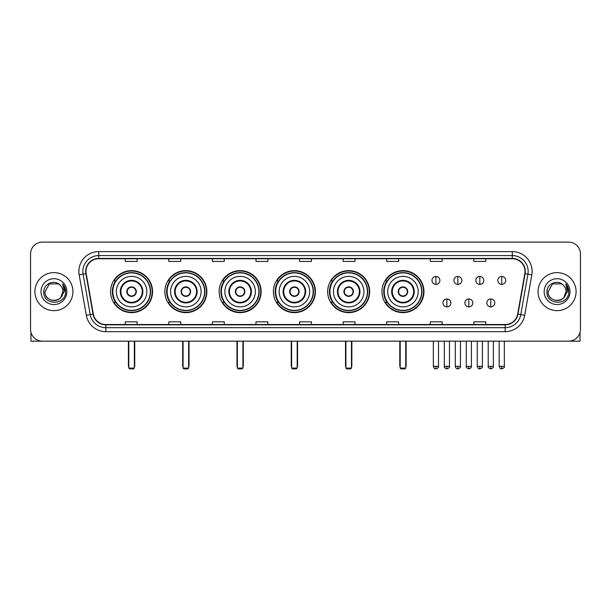 <?xml version="1.0" encoding="UTF-8"?>
<svg xmlns="http://www.w3.org/2000/svg" width="611" height="611" viewBox="0 0 611 611"><rect width="100%" height="100%" fill="white"/><g stroke="black" fill="none" stroke-linecap="round" stroke-linejoin="round"><path stroke-width="0.92" d="M381.967 291.63A20.995 20.995 0 0 0 402.962 312.633A20.995 20.995 0 0 0 423.958 291.63A20.995 20.995 0 0 0 402.962 270.635A20.995 20.995 0 0 0 381.967 291.63M327.687 291.63A20.995 20.995 0 0 0 348.682 312.633A20.995 20.995 0 0 0 369.678 291.63A20.995 20.995 0 0 0 348.682 270.635A20.995 20.995 0 0 0 327.687 291.63M273.407 291.63A20.995 20.995 0 0 0 294.41 312.633A20.995 20.995 0 0 0 315.406 291.63A20.995 20.995 0 0 0 294.41 270.635A20.995 20.995 0 0 0 273.407 291.63M219.135 291.63A20.995 20.995 0 0 0 240.131 312.633A20.995 20.995 0 0 0 261.126 291.63A20.995 20.995 0 0 0 240.131 270.635A20.995 20.995 0 0 0 219.135 291.63M164.855 291.63A20.995 20.995 0 0 0 185.851 312.633A20.995 20.995 0 0 0 206.854 291.63A20.995 20.995 0 0 0 185.851 270.635A20.995 20.995 0 0 0 164.855 291.63M110.576 291.63A20.995 20.995 0 0 0 131.579 312.633A20.995 20.995 0 0 0 152.574 291.63A20.995 20.995 0 0 0 131.579 270.635A20.995 20.995 0 0 0 110.576 291.63M115.616 302.33A19.216 19.216 0 0 1 115.616 280.938M169.889 302.33A19.216 19.216 0 0 1 169.889 280.938M224.168 302.33A19.216 19.216 0 0 1 224.168 280.938M278.448 302.33A19.216 19.216 0 0 1 278.448 280.938M332.72 302.33A19.216 19.216 0 0 1 332.72 280.938M387 302.33A19.216 19.216 0 0 1 387 280.938M30.55 253.993L30.55 329.268A11.884 11.884 0 0 0 42.434 341.159L568.566 341.159A11.884 11.884 0 0 0 580.45 329.268L580.45 253.993A11.884 11.884 0 0 0 568.566 242.109L42.434 242.109A11.884 11.884 0 0 0 30.55 253.993L30.55 329.268M34.911 291.63A19.017 19.017 0 0 0 53.928 310.648A19.017 19.017 0 0 0 72.938 291.63A19.017 19.017 0 0 0 53.928 272.621A19.017 19.017 0 0 0 34.911 291.63A19.017 19.017 0 0 0 53.928 310.648A19.017 19.017 0 0 0 72.938 291.63A19.017 19.017 0 0 0 53.928 272.621A19.017 19.017 0 0 0 34.911 291.63M538.062 291.63A19.017 19.017 0 0 0 557.072 310.648A19.017 19.017 0 0 0 576.089 291.63A19.017 19.017 0 0 0 557.072 272.621A19.017 19.017 0 0 0 538.062 291.63A19.017 19.017 0 0 0 557.072 310.648A19.017 19.017 0 0 0 576.089 291.63A19.017 19.017 0 0 0 557.072 272.621A19.017 19.017 0 0 0 538.062 291.63M86.014 271.429A12.678 12.678 0 0 1 98.692 258.751L512.308 258.751A12.678 12.678 0 0 1 524.796 273.629L517.67 314.039A12.678 12.678 0 0 1 505.182 324.517L105.818 324.517A12.678 12.678 0 0 1 93.33 314.039L86.204 273.629A12.678 12.678 0 0 1 86.014 271.429M85.7 271.429A12.991 12.991 0 0 0 85.899 273.682L93.025 314.092A12.991 12.991 0 0 0 105.818 324.831L505.182 324.831A12.991 12.991 0 0 0 517.975 314.092L525.101 273.682A12.991 12.991 0 0 0 512.308 258.43L98.692 258.43A12.991 12.991 0 0 0 85.7 271.429M79.186 274.866A19.812 19.812 0 0 1 98.692 251.617L512.308 251.617A19.812 19.812 0 0 1 531.814 274.866L524.689 315.276A19.812 19.812 0 0 1 505.182 331.651L105.818 331.651A19.812 19.812 0 0 1 86.311 315.276L79.186 274.866L83.088 274.179A15.848 15.848 0 0 1 98.692 255.581L512.308 255.581A15.848 15.848 0 0 1 527.912 274.179L520.786 314.589A15.848 15.848 0 0 1 505.182 327.687L105.818 327.687A15.848 15.848 0 0 1 90.214 314.589L83.088 274.179A15.848 15.848 0 0 1 82.844 271.429M568.566 242.109L42.434 242.109M42.434 341.159L568.566 341.159M580.45 329.268L580.45 253.993M517.975 314.092L520.786 314.589L527.912 274.179L531.814 274.866M299.558 258.751L299.558 261.432L311.442 261.432L311.442 258.751M255.978 258.751L255.978 261.432L267.862 261.432L267.862 258.751M212.399 258.751L212.399 261.432L224.283 261.432L224.283 258.751M168.819 258.751L168.819 261.432L180.703 261.432L180.703 258.751M125.24 258.751L125.24 261.432L137.124 261.432L137.124 258.751M343.138 258.751L343.138 261.432L355.022 261.432L355.022 258.751M386.717 258.751L386.717 261.432L398.601 261.432L398.601 258.751M430.297 258.751L430.297 261.432L442.181 261.432L442.181 258.751M473.876 258.751L473.876 261.432L485.76 261.432L485.76 258.751M311.442 324.517L311.442 321.837L299.558 321.837L299.558 324.517M267.862 324.517L267.862 321.837L255.978 321.837L255.978 324.517M224.283 324.517L224.283 321.837L212.399 321.837L212.399 324.517M180.703 324.517L180.703 321.837L168.819 321.837L168.819 324.517M137.124 324.517L137.124 321.837L125.24 321.837L125.24 324.517M355.022 324.517L355.022 321.837L343.138 321.837L343.138 324.517M398.601 324.517L398.601 321.837L386.717 321.837L386.717 324.517M442.181 324.517L442.181 321.837L430.297 321.837L430.297 324.517M485.76 324.517L485.76 321.837L473.876 321.837L473.876 324.517M59.794 284.871A8.951 8.951 0 0 1 62.88 291.63C63.429 303.186 44.42 303.186 44.97 291.63L49.445 283.878L58.404 283.878L59.794 284.871C54.295 279.112 43.717 283.855 43.816 291.63C42.808 305.454 65.217 305.821 65.583 292.302L65.598 291.63C65.568 288.697 64.59 286.116 62.673 283.894L64.216 291.63L60.787 297.389A8.951 8.951 0 0 0 62.88 291.63L60.764 297.412M60.787 297.389C56.036 303.812 44.504 299.703 44.97 291.63M41.006 291.63A12.915 12.915 0 0 0 53.928 304.553A12.915 12.915 0 0 0 66.843 291.63A12.915 12.915 0 0 0 53.928 278.715A12.915 12.915 0 0 0 41.006 291.63M62.757 283.993L65.598 291.974M30.947 332.315L30.947 341.159L76.902 341.159M116.327 291.63A15.252 15.252 0 0 1 131.579 276.378A15.252 15.252 0 0 1 146.831 291.63A15.252 15.252 0 0 1 131.579 306.89A15.252 15.252 0 0 1 116.327 291.63A15.252 15.252 0 0 0 131.579 306.89A15.252 15.252 0 0 0 146.831 291.63M120.879 291.63A10.7 10.7 0 0 0 131.579 302.33A10.7 10.7 0 0 0 142.271 291.63A10.7 10.7 0 0 0 131.579 280.938A10.7 10.7 0 0 0 120.879 291.63M115.853 280.938A19.017 19.017 0 0 0 115.853 302.33L113.967 302.33A20.598 20.598 0 0 0 152.177 291.63A20.598 20.598 0 0 0 113.967 280.938L115.876 280.938A18.994 18.994 0 0 1 144.143 277.386A18.994 18.994 0 0 1 144.143 305.874A18.994 18.994 0 0 1 115.876 302.33M150.314 291.63A18.742 18.742 0 0 0 131.579 272.896A18.742 18.742 0 0 0 112.836 291.63A18.742 18.742 0 0 0 131.579 310.373A18.742 18.742 0 0 0 150.314 291.63M126.821 291.63A4.751 4.751 0 0 0 131.579 296.388A4.751 4.751 0 0 0 136.329 291.63A4.751 4.751 0 0 0 131.579 286.88A4.751 4.751 0 0 0 126.821 291.63M126.973 290.446L127.134 290.446A4.598 4.598 0 0 1 136.016 290.446L135.772 290.446A4.361 4.361 0 0 1 131.579 295.991A4.361 4.361 0 0 1 127.386 290.446A4.361 4.361 0 0 1 135.772 290.446L136.177 290.446M136.177 292.822L136.016 292.822A4.598 4.598 0 0 1 127.134 292.822L126.973 292.822M128.806 341.159L128.806 368.097L134.351 368.097L134.351 341.159M128.806 368.097L129.593 368.891L133.557 368.891L134.351 368.097M170.599 291.63A15.252 15.252 0 0 1 185.851 276.378A15.252 15.252 0 0 1 201.103 291.63A15.252 15.252 0 0 1 185.851 306.89A15.252 15.252 0 0 1 170.599 291.63A15.252 15.252 0 0 0 185.851 306.89A15.252 15.252 0 0 0 201.103 291.63M175.158 291.63A10.7 10.7 0 0 0 185.851 302.33A10.7 10.7 0 0 0 196.551 291.63A10.7 10.7 0 0 0 185.851 280.938A10.7 10.7 0 0 0 175.158 291.63M170.133 280.938A19.017 19.017 0 0 0 170.133 302.33M204.593 291.63A18.742 18.742 0 0 0 185.851 272.896A18.742 18.742 0 0 0 167.116 291.63A18.742 18.742 0 0 0 185.851 310.373A18.742 18.742 0 0 0 204.593 291.63M181.1 291.63A4.751 4.751 0 0 0 185.851 296.388A4.751 4.751 0 0 0 190.609 291.63A4.751 4.751 0 0 0 185.851 286.88A4.751 4.751 0 0 0 181.1 291.63M206.457 291.63A20.598 20.598 0 0 1 168.246 302.33L170.156 302.33A18.994 18.994 0 0 0 198.422 305.874A18.994 18.994 0 0 0 198.422 277.386A18.994 18.994 0 0 0 170.156 280.938L168.246 280.938A20.598 20.598 0 0 1 206.457 291.63M181.253 290.446L181.414 290.446A4.598 4.598 0 0 1 190.296 290.446L190.044 290.446A4.361 4.361 0 0 1 185.851 295.991A4.361 4.361 0 0 1 181.658 290.446A4.361 4.361 0 0 1 190.044 290.446L190.456 290.446M190.456 292.822L190.044 292.822A4.361 4.361 0 0 1 181.658 292.822L181.253 292.822M190.044 292.822L190.296 292.822A4.598 4.598 0 0 1 181.414 292.822L181.658 292.822M183.079 341.159L183.079 368.097L188.623 368.097L188.623 341.159M183.079 368.097L183.873 368.891L187.837 368.891L188.623 368.097M224.879 291.63A15.252 15.252 0 0 1 240.131 276.378A15.252 15.252 0 0 1 255.383 291.63A15.252 15.252 0 0 1 240.131 306.89A15.252 15.252 0 0 1 224.879 291.63A15.252 15.252 0 0 0 240.131 306.89A15.252 15.252 0 0 0 255.383 291.63M229.43 291.63A10.7 10.7 0 0 0 240.131 302.33A10.7 10.7 0 0 0 250.823 291.63A10.7 10.7 0 0 0 240.131 280.938A10.7 10.7 0 0 0 229.43 291.63M224.405 280.938A19.017 19.017 0 0 0 224.405 302.33M258.873 291.63A18.742 18.742 0 0 0 240.131 272.896A18.742 18.742 0 0 0 221.388 291.63A18.742 18.742 0 0 0 240.131 310.373A18.742 18.742 0 0 0 258.873 291.63M235.372 291.63A4.751 4.751 0 0 0 240.131 296.388A4.751 4.751 0 0 0 244.881 291.63A4.751 4.751 0 0 0 240.131 286.88A4.751 4.751 0 0 0 235.372 291.63M260.729 291.63A20.598 20.598 0 0 1 222.526 302.33L224.436 302.33A18.994 18.994 0 0 0 252.694 305.874A18.994 18.994 0 0 0 252.694 277.386A18.994 18.994 0 0 0 224.436 280.938L222.526 280.938A20.598 20.598 0 0 1 260.729 291.63M235.525 290.446L235.686 290.446A4.598 4.598 0 0 1 244.568 290.446L244.324 290.446A4.361 4.361 0 0 1 240.131 295.991A4.361 4.361 0 0 1 235.938 290.446A4.361 4.361 0 0 1 244.324 290.446L244.736 290.446M244.736 292.822L244.324 292.822A4.361 4.361 0 0 1 235.938 292.822L235.525 292.822M244.324 292.822L244.568 292.822A4.598 4.598 0 0 1 235.686 292.822L235.938 292.822M237.358 341.159L237.358 368.097L242.903 368.097L242.903 341.159M237.358 368.097L238.153 368.891L242.109 368.891L242.903 368.097M279.151 291.63A15.252 15.252 0 0 1 294.41 276.378A15.252 15.252 0 0 1 309.662 291.63A15.252 15.252 0 0 1 294.41 306.89A15.252 15.252 0 0 1 279.151 291.63A15.252 15.252 0 0 0 294.41 306.89A15.252 15.252 0 0 0 309.662 291.63M283.71 291.63A10.7 10.7 0 0 0 294.41 302.33A10.7 10.7 0 0 0 305.103 291.63A10.7 10.7 0 0 0 294.41 280.938A10.7 10.7 0 0 0 283.71 291.63M278.685 280.938A19.017 19.017 0 0 0 278.685 302.33L276.798 302.33A20.598 20.598 0 0 0 315.009 291.63A20.598 20.598 0 0 0 276.798 280.938L278.708 280.938A18.994 18.994 0 0 1 306.974 277.386A18.994 18.994 0 0 1 306.974 305.874A18.994 18.994 0 0 1 278.708 302.33M313.145 291.63A18.742 18.742 0 0 0 294.41 272.896A18.742 18.742 0 0 0 275.668 291.63A18.742 18.742 0 0 0 294.41 310.373A18.742 18.742 0 0 0 313.145 291.63M289.652 291.63A4.751 4.751 0 0 0 294.41 296.388A4.751 4.751 0 0 0 299.161 291.63A4.751 4.751 0 0 0 294.41 286.88A4.751 4.751 0 0 0 289.652 291.63M289.805 290.446L289.965 290.446A4.598 4.598 0 0 1 298.848 290.446L298.603 290.446A4.361 4.361 0 0 1 294.41 295.991A4.361 4.361 0 0 1 290.217 290.446A4.361 4.361 0 0 1 298.603 290.446L299.008 290.446M299.008 292.822L298.603 292.822A4.361 4.361 0 0 1 290.217 292.822L289.805 292.822M298.603 292.822L298.848 292.822A4.598 4.598 0 0 1 289.965 292.822L290.217 292.822M291.63 341.159L291.63 368.097L297.183 368.097L297.183 341.159M291.63 368.097L292.425 368.891L296.388 368.891L297.183 368.097M333.43 291.63A15.252 15.252 0 0 1 348.682 276.378A15.252 15.252 0 0 1 363.935 291.63A15.252 15.252 0 0 1 348.682 306.89A15.252 15.252 0 0 1 333.43 291.63A15.252 15.252 0 0 0 348.682 306.89A15.252 15.252 0 0 0 363.935 291.63M337.99 291.63A10.7 10.7 0 0 0 348.682 302.33A10.7 10.7 0 0 0 359.383 291.63A10.7 10.7 0 0 0 348.682 280.938A10.7 10.7 0 0 0 337.99 291.63M332.964 280.938A19.017 19.017 0 0 0 332.964 302.33M367.425 291.63A18.742 18.742 0 0 0 348.682 272.896A18.742 18.742 0 0 0 329.948 291.63A18.742 18.742 0 0 0 348.682 310.373A18.742 18.742 0 0 0 367.425 291.63M343.932 291.63A4.751 4.751 0 0 0 348.682 296.388A4.751 4.751 0 0 0 353.441 291.63A4.751 4.751 0 0 0 348.682 286.88A4.751 4.751 0 0 0 343.932 291.63M369.288 291.63A20.598 20.598 0 0 1 331.078 302.33L332.987 302.33A18.994 18.994 0 0 0 361.254 305.874A18.994 18.994 0 0 0 361.254 277.386A18.994 18.994 0 0 0 332.987 280.938L331.078 280.938A20.598 20.598 0 0 1 369.288 291.63M344.077 290.446L344.245 290.446A4.598 4.598 0 0 1 353.127 290.446L352.875 290.446A4.361 4.361 0 0 1 348.682 295.991A4.361 4.361 0 0 1 344.489 290.446A4.361 4.361 0 0 1 352.875 290.446L353.288 290.446M353.288 292.822L352.875 292.822A4.361 4.361 0 0 1 344.489 292.822L344.077 292.822M352.875 292.822L353.127 292.822A4.598 4.598 0 0 1 344.245 292.822L344.489 292.822M345.91 341.159L345.91 368.097L351.455 368.097L351.455 341.159M345.91 368.097L346.704 368.891L350.668 368.891L351.455 368.097M387.71 291.63A15.252 15.252 0 0 1 402.962 276.378A15.252 15.252 0 0 1 418.214 291.63A15.252 15.252 0 0 1 402.962 306.89A15.252 15.252 0 0 1 387.71 291.63A15.252 15.252 0 0 0 402.962 306.89A15.252 15.252 0 0 0 418.214 291.63M392.262 291.63A10.7 10.7 0 0 0 402.962 302.33A10.7 10.7 0 0 0 413.655 291.63A10.7 10.7 0 0 0 402.962 280.938A10.7 10.7 0 0 0 392.262 291.63M387.237 280.938A19.017 19.017 0 0 0 387.237 302.33M421.697 291.63A18.742 18.742 0 0 0 402.962 272.896A18.742 18.742 0 0 0 384.22 291.63A18.742 18.742 0 0 0 402.962 310.373A18.742 18.742 0 0 0 421.697 291.63M398.204 291.63A4.751 4.751 0 0 0 402.962 296.388A4.751 4.751 0 0 0 407.713 291.63A4.751 4.751 0 0 0 402.962 286.88A4.751 4.751 0 0 0 398.204 291.63M423.56 291.63A20.598 20.598 0 0 1 385.358 302.33L387.259 302.33A18.994 18.994 0 0 0 415.526 305.874A18.994 18.994 0 0 0 415.526 277.386A18.994 18.994 0 0 0 387.259 280.938L385.358 280.938A20.598 20.598 0 0 1 423.56 291.63M398.357 290.446L398.517 290.446A4.598 4.598 0 0 1 407.4 290.446L407.155 290.446A4.361 4.361 0 0 1 402.962 295.991A4.361 4.361 0 0 1 398.769 290.446A4.361 4.361 0 0 1 407.155 290.446L407.568 290.446M407.568 292.822L407.155 292.822A4.361 4.361 0 0 1 398.769 292.822L398.357 292.822M407.155 292.822L407.4 292.822A4.598 4.598 0 0 1 398.517 292.822L398.769 292.822M400.19 341.159L400.19 368.097L405.735 368.097L405.735 341.159M400.19 368.097L400.976 368.891L404.94 368.891L405.735 368.097M435.926 276.462A3.964 3.964 0 0 0 431.962 280.418A3.964 3.964 0 0 0 435.926 284.382A3.964 3.964 0 0 0 439.882 280.418A3.964 3.964 0 0 0 435.926 276.462L435.926 284.382A3.964 3.964 0 0 0 439.882 280.418A3.964 3.964 0 0 0 435.926 276.462M457.868 276.462A3.964 3.964 0 0 0 453.912 280.418A3.964 3.964 0 0 0 457.868 284.382A3.964 3.964 0 0 0 461.832 280.418A3.964 3.964 0 0 0 457.868 276.462L457.868 284.382A3.964 3.964 0 0 0 461.832 280.418A3.964 3.964 0 0 0 457.868 276.462M479.818 276.462A3.964 3.964 0 0 0 475.854 280.418A3.964 3.964 0 0 0 479.818 284.382A3.964 3.964 0 0 0 483.782 280.418A3.964 3.964 0 0 0 479.818 276.462L479.818 284.382A3.964 3.964 0 0 0 483.782 280.418A3.964 3.964 0 0 0 479.818 276.462M501.768 276.462A3.964 3.964 0 0 0 497.805 280.418A3.964 3.964 0 0 0 501.768 284.382A3.964 3.964 0 0 0 505.732 280.418A3.964 3.964 0 0 0 501.768 276.462L501.768 284.382A3.964 3.964 0 0 0 505.732 280.418A3.964 3.964 0 0 0 501.768 276.462M446.901 298.962A3.964 3.964 0 0 0 442.937 302.926A3.964 3.964 0 0 0 446.901 306.89A3.964 3.964 0 0 0 450.857 302.926A3.964 3.964 0 0 0 446.901 298.962L446.901 306.89A3.964 3.964 0 0 0 450.857 302.926A3.964 3.964 0 0 0 446.901 298.962M468.843 298.962A3.964 3.964 0 0 0 464.887 302.926A3.964 3.964 0 0 0 468.843 306.89A3.964 3.964 0 0 0 472.807 302.926A3.964 3.964 0 0 0 468.843 298.962L468.843 306.89A3.964 3.964 0 0 0 472.807 302.926A3.964 3.964 0 0 0 468.843 298.962M490.793 298.962A3.964 3.964 0 0 0 486.83 302.926A3.964 3.964 0 0 0 490.793 306.89A3.964 3.964 0 0 0 494.757 302.926A3.964 3.964 0 0 0 490.793 298.962L490.793 306.89A3.964 3.964 0 0 0 494.757 302.926A3.964 3.964 0 0 0 490.793 298.962M580.053 332.315L580.053 341.159L534.098 341.159M562.937 284.871A8.951 8.951 0 0 1 566.03 291.63C566.58 303.186 547.571 303.186 548.12 291.63L552.596 283.878L561.555 283.878L562.937 284.871C557.446 279.112 546.868 283.855 546.967 291.63C545.959 305.454 568.367 305.821 568.734 292.302L568.749 291.63C568.719 288.697 567.741 286.116 565.824 283.894L567.367 291.63L563.938 297.389A8.951 8.951 0 0 0 566.03 291.63L563.915 297.412M563.938 297.389C559.187 303.812 547.655 299.703 548.12 291.63M544.157 291.63A12.915 12.915 0 0 0 557.072 304.553A12.915 12.915 0 0 0 569.994 291.63A12.915 12.915 0 0 0 557.072 278.715A12.915 12.915 0 0 0 544.157 291.63M565.908 283.993L568.749 291.974M512.308 251.617L512.308 258.43M83.088 274.179L85.899 273.682M105.818 331.651L105.818 324.831M505.182 324.831L505.182 331.651M86.311 315.276L93.025 314.092M525.101 273.682L527.912 274.179M98.692 251.617L98.692 258.43M520.786 314.589L524.689 315.276M142.867 291.63A11.288 11.288 0 0 0 131.579 280.342A11.288 11.288 0 0 0 120.283 291.63A11.288 11.288 0 0 0 131.579 302.926A11.288 11.288 0 0 0 142.867 291.63M128.409 341.159L128.409 365.722L128.806 365.722M134.351 365.722L134.748 365.722L134.748 341.159M197.147 291.63A11.288 11.288 0 0 0 185.851 280.342A11.288 11.288 0 0 0 174.563 291.63A11.288 11.288 0 0 0 185.851 302.926A11.288 11.288 0 0 0 197.147 291.63M182.681 341.159L182.681 365.722L183.079 365.722M188.623 365.722L189.02 365.722L189.02 341.159M251.419 291.63A11.288 11.288 0 0 0 240.131 280.342A11.288 11.288 0 0 0 228.842 291.63A11.288 11.288 0 0 0 240.131 302.926A11.288 11.288 0 0 0 251.419 291.63M236.961 341.159L236.961 365.722L237.358 365.722M242.903 365.722L243.3 365.722L243.3 341.159M305.699 291.63A11.288 11.288 0 0 0 294.41 280.342A11.288 11.288 0 0 0 283.114 291.63A11.288 11.288 0 0 0 294.41 302.926A11.288 11.288 0 0 0 305.699 291.63M291.241 341.159L291.241 365.722L291.63 365.722M297.183 365.722L297.58 365.722L297.58 341.159M359.978 291.63A11.288 11.288 0 0 0 348.682 280.342A11.288 11.288 0 0 0 337.394 291.63A11.288 11.288 0 0 0 348.682 302.926A11.288 11.288 0 0 0 359.978 291.63M345.513 341.159L345.513 365.722L345.91 365.722M351.455 365.722L351.852 365.722L351.852 341.159M414.25 291.63A11.288 11.288 0 0 0 402.962 280.342A11.288 11.288 0 0 0 391.666 291.63A11.288 11.288 0 0 0 402.962 302.926A11.288 11.288 0 0 0 414.25 291.63M399.793 341.159L399.793 365.722L400.19 365.722M405.735 365.722L406.132 365.722L406.132 341.159M435.926 366.317L433.344 366.317C433.795 368.15 434.658 369.006 435.926 368.891L435.926 366.317L438.499 366.317L438.499 341.159M457.868 366.317L455.294 366.317C455.745 368.15 456.608 369.006 457.868 368.891L457.868 366.317L460.45 366.317L460.45 341.159M479.818 366.317L477.244 366.317C477.695 368.15 478.55 369.006 479.818 368.891L479.818 366.317L482.392 366.317L482.392 341.159M501.768 366.317L499.195 366.317C499.645 368.15 500.501 369.006 501.768 368.891L501.768 366.317L504.342 366.317L504.342 341.159M446.901 366.317L444.319 366.317C443.8 367.135 444.655 367.998 446.901 368.891L446.901 366.317L449.475 366.317L449.475 341.159M468.843 366.317L466.269 366.317C465.75 367.135 466.605 367.998 468.843 368.891L468.843 366.317L471.417 366.317L471.417 341.159M490.793 366.317L488.22 366.317C487.7 367.135 488.556 367.998 490.793 368.891L490.793 366.317L493.367 366.317L493.367 341.159M128.409 365.722A3.17 3.17 0 0 0 128.806 367.257M134.351 367.257A3.17 3.17 0 0 0 134.748 365.722M182.681 365.722A3.17 3.17 0 0 0 183.079 367.257M188.623 367.257A3.17 3.17 0 0 0 189.02 365.722M236.961 365.722A3.17 3.17 0 0 0 237.358 367.257M242.903 367.257A3.17 3.17 0 0 0 243.3 365.722M291.241 365.722A3.17 3.17 0 0 0 291.63 367.257M297.183 367.257A3.17 3.17 0 0 0 297.58 365.722M345.513 365.722A3.17 3.17 0 0 0 345.91 367.257M351.455 367.257A3.17 3.17 0 0 0 351.852 365.722M399.793 365.722A3.17 3.17 0 0 0 400.19 367.257M405.735 367.257A3.17 3.17 0 0 0 406.132 365.722M433.344 366.317L433.344 341.159M438.499 366.317C439.019 367.135 438.163 367.998 435.926 368.891M455.294 366.317L455.294 341.159M460.45 366.317C460.969 367.135 460.114 367.998 457.868 368.891M477.244 366.317L477.244 341.159M482.392 366.317C482.919 367.135 482.056 367.998 479.818 368.891M499.195 366.317L499.195 341.159M504.342 366.317C504.869 367.135 504.006 367.998 501.768 368.891M444.319 366.317L444.319 341.159M449.475 366.317C449.994 367.135 449.138 367.998 446.901 368.891M466.269 366.317L466.269 341.159M471.417 366.317C471.944 367.135 471.089 367.998 468.843 368.891M488.22 366.317L488.22 341.159M493.367 366.317C493.894 367.135 493.031 367.998 490.793 368.891"/></g></svg>
